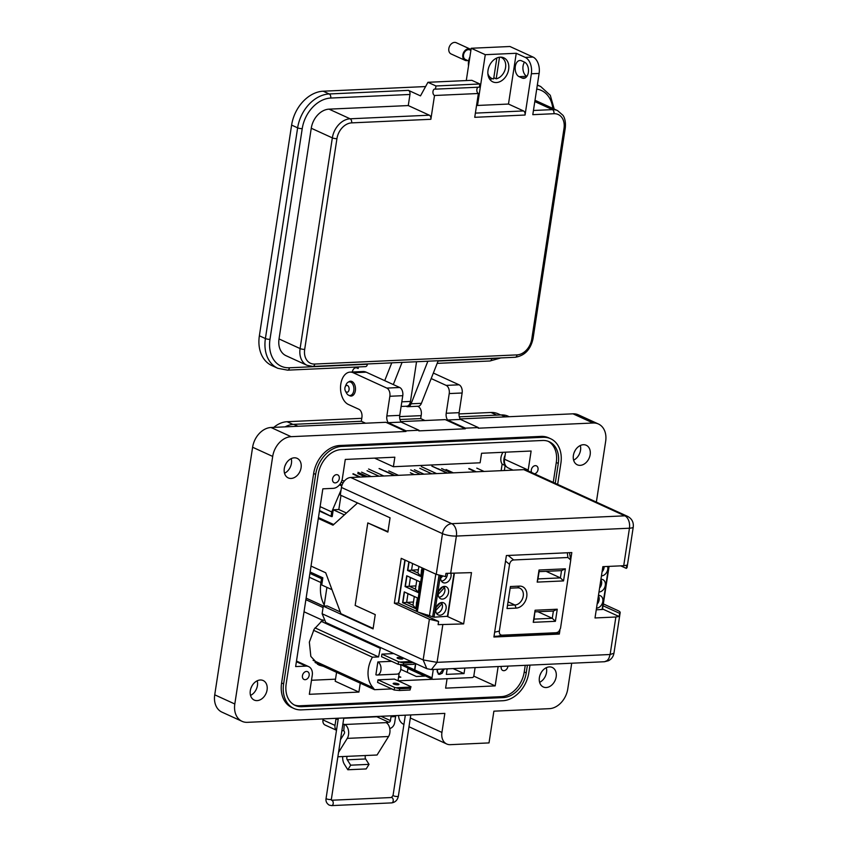<?xml version="1.0" encoding="UTF-8"?>
<svg xmlns="http://www.w3.org/2000/svg" width="848" height="848" viewBox="0 0 848 848"><rect width="100%" height="100%" fill="white"/><g stroke="black" fill="none" stroke-linecap="round" stroke-linejoin="round"><path stroke-width="1.27" d="M320.343 664.917L317.438 664.291L320.343 664.917M323.406 666.316L318.922 665.086L310.834 656.416L309.35 642.137L314.152 629.195L322.993 619.803M335.522 679.174L311.492 680.266M415.531 663.528L414.566 669.835L403.489 664.779M475.103 667.599L473.831 675.92A1.654 1.23 -65.4 0 1 472.294 677.563L433.063 679.343A1.654 1.23 -65.4 0 1 432.014 677.817L414.82 669.962A1.654 1.23 114.6 0 0 414.842 670.62L414.587 670.503A1.654 1.23 -65.4 0 1 414.566 669.835M433.286 669.485L432.014 677.817M414.82 669.962L415.785 663.645M453.097 668.595L464.026 673.588L464.874 668.054M443.313 669.04L439.794 673.619C438.024 673.471 437.25 672.284 437.462 670.037L437.632 669.295M439.794 673.619L438.66 673.376M436.911 669.326L438.384 674.16L439.635 674.372L442.232 673.206L444.023 669.008M447.172 668.86L446.324 674.393L464.026 673.588M437.462 670.037L437.335 669.305M437.208 669.92C436.996 672.167 437.769 673.354 439.54 673.503M443.758 669.019L443.949 669.687M443.695 669.57L442.232 673.206M441.978 673.089L439.635 674.372M439.381 674.255L438.257 674.096M401.793 659.087A2.947 0.7 8.7 0 0 402.906 658.716A2.947 0.7 8.7 0 0 401.327 657.825A2.947 0.7 8.7 0 0 398.21 657.454A2.947 0.7 8.7 0 0 397.097 657.825A2.947 0.7 8.7 0 0 398.677 658.705A2.947 0.7 8.7 0 0 401.793 659.087M397.85 684.802A2.947 0.7 8.7 0 0 398.973 684.431A2.947 0.7 8.7 0 0 397.394 683.541A2.947 0.7 8.7 0 0 394.278 683.17A2.947 0.7 8.7 0 0 393.154 683.541A2.947 0.7 8.7 0 0 394.744 684.421A2.947 0.7 8.7 0 0 397.85 684.802M380.498 647.512L378.568 656.914L372.431 657.189A25.525 18.995 114.6 0 0 368.371 668.743A25.525 18.995 114.6 0 0 373.131 687.77L374.519 689.689L391.776 688.905M313.082 660.316L373.131 687.77M377.996 679.842L394.606 687.431L399.705 688.756L399.44 690.495L394.214 690.018L377.593 682.417L377.996 679.842L394.384 679.1L410.994 686.689L410.019 690.018L410.994 686.689M398.03 680.764L399.217 673.005M381.929 654.126L398.539 661.716L403.637 663.041L403.372 664.779L398.147 664.302L381.536 656.702L381.929 654.126L393.79 653.585M377.848 661.949A6.678 4.166 87.4 0 1 381.028 669.21A6.678 4.166 87.4 0 1 377.169 675.029A6.678 4.166 87.4 0 1 375.887 674.775L377.848 661.949L391.649 661.323M400.733 665.765A25.525 18.995 114.6 0 0 400.956 664.652M304.061 611.79L323.576 620.715M315.053 662.5L374.519 689.689M372.431 657.189L313.516 630.265M379.904 648.169L321.042 621.255M378.568 656.914L315.021 627.87M414.608 663.104L413.962 664.302L414.174 662.903M403.372 664.779L413.962 664.302M403.637 663.041L413.495 662.595M400.267 662.023L411.163 661.525M398.147 664.302L398.539 661.716M399.44 690.495L410.019 690.018M399.705 688.756L410.294 688.279M396.334 687.739L410.782 687.081M394.214 690.018L394.606 687.431M400.447 664.631A6.678 4.166 87.4 0 1 397.044 674.128L377.169 675.029M600.861 579.725A6.286 4.675 -65.4 0 1 600.214 587.293L599.737 587.07M600.925 579.301A6.614 4.918 -65.4 0 1 601.094 579.29A6.614 4.918 -65.4 0 1 602.875 579.629A6.614 4.918 -65.4 0 1 605.027 586.562A6.614 4.918 -65.4 0 1 599.154 591.989A6.614 4.918 -65.4 0 1 598.985 591.989M598.465 595.423A6.614 4.918 -65.4 0 1 598.635 595.413A6.614 4.918 -65.4 0 1 600.405 595.752A6.614 4.918 -65.4 0 1 602.557 602.684A6.614 4.918 -65.4 0 1 596.685 608.111A6.614 4.918 -65.4 0 1 596.515 608.111M607.645 566.453A6.614 4.918 -65.4 0 1 601.624 575.866A6.614 4.918 -65.4 0 1 601.455 575.866M598.402 595.858A6.286 4.675 -65.4 0 1 597.745 603.416L597.268 603.193M604.147 566.612A6.286 4.675 -65.4 0 1 602.684 571.17L602.207 570.948M602.271 570.556L602.684 571.17M597.331 602.811L597.745 603.416M596.261 609.829L602.483 609.447L609.065 566.39M599.801 586.689L600.214 587.293M442.815 586.795L444.532 587.579A6.286 4.675 114.6 0 1 443.875 593.78A6.286 4.675 114.6 0 1 439.041 597.193A6.286 4.675 114.6 0 1 438.935 597.204M444.373 586.392A6.614 4.918 114.6 0 0 438.501 591.819A6.614 4.918 114.6 0 0 440.653 598.752A6.614 4.918 114.6 0 0 442.433 599.091A6.614 4.918 114.6 0 0 448.306 593.664A6.614 4.918 114.6 0 0 446.154 586.721A6.614 4.918 114.6 0 0 444.373 586.392M441.903 602.515A6.614 4.918 114.6 0 0 436.031 607.942A6.614 4.918 114.6 0 0 438.183 614.874A6.614 4.918 114.6 0 0 439.964 615.213A6.614 4.918 114.6 0 0 445.836 609.786A6.614 4.918 114.6 0 0 443.684 602.843A6.614 4.918 114.6 0 0 441.903 602.515M440.928 575.824A6.614 4.918 114.6 0 0 443.122 582.629A6.614 4.918 114.6 0 0 444.893 582.958A6.614 4.918 114.6 0 0 450.913 573.555M440.345 602.917L442.062 603.702A6.286 4.675 114.6 0 1 441.405 609.903A6.286 4.675 114.6 0 1 436.572 613.327A6.286 4.675 114.6 0 1 436.476 613.327M441.405 581.081A6.286 4.675 114.6 0 0 441.511 581.071A6.286 4.675 114.6 0 0 447.415 573.502M440.621 578.304L442.614 576.163M435.681 610.549L442.062 603.702M440.43 602.833L436.243 607.316M418.901 566.411L417.905 572.951L411.577 570.068L412.584 563.528M414.28 596.632L412.965 605.207L406.648 602.313L407.952 593.738L416.103 597.31M416.75 580.509L415.435 589.074L409.107 586.191L410.421 577.615L418.573 581.187M418.393 569.75L407.793 570.428L409.096 561.927M420.725 576.195L417.905 572.951M413.464 602.006L402.864 602.674L404.496 592.01M415.796 608.44L412.965 605.207M415.923 585.883L405.323 586.551L406.966 575.887M418.265 592.317L415.435 589.074M420.703 576.333L407.538 570.439L420.693 576.449L422.007 567.831M407.952 593.738L406.107 592.741M415.774 608.578L402.599 602.684L415.753 608.705L417.407 597.914L404.252 591.893L402.599 602.684M410.421 577.615L408.566 576.619M418.244 592.455L405.068 586.562L418.223 592.582L419.877 581.792L406.722 575.771L405.068 586.562M447.596 616.273L434.017 617.185L418.287 612.171M417.343 611.737L423.936 568.711M435.798 574.138L429.47 615.489M408.853 561.821L407.538 570.439M405.143 560.125L398.56 603.151M438.151 594.427L444.532 587.579M442.9 586.71L438.713 591.194M341.447 487.452L442.476 533.636A10.017 7.452 -65.4 0 1 451.761 523.672A10.017 6.254 87.4 0 1 456.383 536.063L629.449 528.219A10.017 6.254 -92.6 0 0 624.838 515.828A10.017 7.452 -65.4 0 1 627.531 516.337L526.502 470.152A10.017 7.452 114.6 0 0 523.81 469.644L350.743 477.488A10.017 7.452 114.6 0 0 341.447 487.452L340.281 495.052L390.059 517.81L387.875 532.088L367.799 522.909L355.164 605.43L375.251 614.609L373.067 628.898L323.289 606.14L322.123 613.74L325.78 622.496L426.809 668.68L423.152 659.924L437.059 662.352L431.42 669.57L604.497 661.737L607.157 660.624L608.832 658.514L610.125 654.508L613.941 653.246L620.174 612.542L618.945 616.464L602.557 608.97M340.991 495.37L338.818 509.521L333.253 509.775L332.215 516.559L331.123 515.817L331.716 511.927L341.055 490.027M326.915 587.357L324.212 605.006C320.777 598.603 319.675 591.12 320.904 582.544L321.509 578.665L322.844 577.806L321.742 584.993L331.992 589.678M331.653 516.591L319.526 510.517M323.067 607.55L306.414 599.939M469.018 468.478L476.29 471.795M484.049 471.446L476.777 468.128M475.442 471.838L468.743 468.774M453.32 472.834L446.059 469.516M414.386 474.604L410.315 472.739M353.139 473.725L360.4 477.042M365.043 476.841L357.771 473.513M359.552 477.085L352.863 474.021M341.225 482.152L343.016 482.968M344.224 481.187L341.988 480.169M341.786 485.904L339.486 484.844M306.117 598.116L323.639 606.129M441.607 468.52L451.263 472.93M447.638 473.099L437.981 468.679M414.365 469.75L424.021 474.17M388.797 470.905L398.454 475.325M420.396 474.329L410.739 469.919M394.85 475.484L385.193 471.075M361.587 472.145L371.244 476.555M367.619 476.724L357.962 472.304M340.016 484.176L342.041 485.109M310.124 571.987L322.844 577.806M324.212 605.006L324.042 606.108M318.445 517.566L333.699 524.53M344.383 514.863L333.253 509.775M346.44 513.008L338.818 509.521M513.665 559.956L567.916 557.507L570.757 560.072L560.517 628.304L558.684 631.792L556.405 632.725L502.154 635.173C500.034 635.078 499.101 633.71 499.345 631.082L509.553 564.365C510.114 561.715 511.492 560.252 513.665 559.956L508.164 555.451M569.485 552.673L570.757 560.072M557.147 633.053L555.08 633.848L494.013 636.339M507.03 608.535L516.114 608.122A11.459 8.533 114.6 0 0 526.746 596.716A11.459 8.533 114.6 0 0 519.474 586.116L510.401 586.53L507.03 608.535L510.401 586.53M539.031 570.015L537.187 582.11L563.538 580.922L565.383 568.828L539.031 570.015L539.095 571.647L561.524 570.63L565.383 568.828M557.253 609.224L535.088 610.231L533.244 622.315L555.398 621.319L557.253 609.224L553.384 611.037L552.271 618.287L555.398 621.319M510.464 588.152L517.577 587.834A8.946 6.657 -65.4 0 1 519.983 588.289A8.946 6.657 -65.4 0 1 522.887 597.67A8.946 6.657 -65.4 0 1 514.948 605.006L507.835 605.324M561.524 570.63L560.411 577.891L537.992 578.908L537.187 582.11M537.992 578.908L539.095 571.647M563.538 580.922L560.411 577.891L546.07 571.329M537.929 611.737L552.271 618.287L534.049 619.114L535.088 610.231M535.162 611.853L553.384 611.037M533.244 622.315L534.049 619.114M322.123 613.74L423.152 659.924L429.385 619.22L394.362 603.214L401.231 558.334L436.243 574.34L445.454 576.576L445.953 573.375L471.488 572.623L463.644 623.905L438.098 624.658L438.596 621.446L398.295 603.034L404.878 560.009M436.243 574.34L442.476 533.636A10.017 2.385 8.7 0 0 456.383 536.063L450.638 573.566M603.331 603.914L618.097 610.666C620.291 611.726 620.736 612.595 619.443 613.263L603.045 605.769M620.778 565.86L626.301 568.383L626.799 565.181L623.715 565.722L629.449 528.219A10.017 2.385 8.7 0 0 633.265 526.958C633.721 522.145 631.813 518.605 627.531 516.337M323.289 606.14L327.222 605.96L340.271 611.927M442.794 624.849L437.059 662.352L610.125 654.508L615.871 617.005L595.01 617.959L602.864 566.665L623.715 565.722M559.934 630.17L559.341 634.06L493.907 637.018L506.383 555.535L571.806 552.567L570.715 559.722M394.362 603.214L398.295 603.034M429.385 619.22L438.596 621.446M633.265 526.958L627.043 567.662L626.301 568.383M615.871 617.005L618.945 616.464M427.498 614.906L424.562 615.044M463.644 623.905L447.574 616.56M559.341 634.06L557.178 633.064M373.131 628.432L340.928 613.708L325.706 572.782L311.025 566.072M387.949 531.622L367.799 522.909M318.307 518.467L332.988 525.177L357.559 502.949M504.369 470.523L505.143 465.51L502.133 464.132L501.126 470.672M505.122 455.259A9.922 7.378 114.6 0 0 505.143 465.51M503.023 452.291A9.922 7.378 114.6 0 0 502.133 464.132M574.075 452.737A19.006 14.151 114.6 0 0 575.008 450.712M540.081 674.923A19.006 14.151 114.6 0 0 541.013 672.888M348.539 382.024A7.441 4.643 87.4 0 1 350.51 381.197A7.441 4.643 87.4 0 1 355.365 390.695A7.441 4.643 87.4 0 1 351.189 396.058A7.441 4.643 87.4 0 1 349.143 395.412M571.711 663.221L567.778 688.915A19.833 14.766 -65.4 0 1 549.377 708.663L493.886 711.175L489.02 742.912L450.309 744.671A13.229 9.847 -65.4 0 1 446.748 744.003A13.229 9.847 -65.4 0 1 441.925 732.439L444.84 713.391L247.383 722.337A19.833 14.766 -65.4 0 1 242.051 721.33L221.975 712.15A19.833 14.766 -65.4 0 1 214.735 694.819L252.609 447.246A19.833 14.766 -65.4 0 1 271.01 427.498L385.872 422.293L405.959 431.473L406.054 430.837L388.236 422.696A6.614 4.123 87.4 0 1 386.847 415.955L389.857 396.27A6.614 4.123 -92.6 0 0 386.815 388.087L353.277 372.76A16.525 10.314 -92.6 0 0 350.097 372.113A16.525 10.314 -92.6 0 0 340.811 384.038A16.525 10.314 -92.6 0 0 348.422 404.496L358.863 409.266A6.614 4.123 -92.6 0 1 361.905 417.449L361.322 421.265L293.694 424.329L297.966 426.279M284.992 465.838A19.006 14.151 114.6 0 0 285.924 463.803M250.997 688.014A19.006 14.151 114.6 0 0 251.92 685.979M573.386 455.418A10.748 7.992 114.6 0 0 577.308 464.81A10.748 7.992 114.6 0 0 590.166 454.655A10.748 7.992 114.6 0 0 586.244 445.264A10.748 7.992 114.6 0 0 573.386 455.418M580.308 445.507A10.748 7.992 -65.4 0 1 580.53 450.246A10.748 7.992 -65.4 0 1 573.608 460.146M284.303 468.509A10.748 7.992 114.6 0 0 288.225 477.901A10.748 7.992 114.6 0 0 301.082 467.746A10.748 7.992 114.6 0 0 297.16 458.355A10.748 7.992 114.6 0 0 284.303 468.509M291.214 458.609A10.748 7.992 -65.4 0 1 291.436 463.337A10.748 7.992 -65.4 0 1 284.525 473.248M250.308 690.685A10.748 7.992 114.6 0 0 254.23 700.077A10.748 7.992 114.6 0 0 267.078 689.922A10.748 7.992 114.6 0 0 263.156 680.531A10.748 7.992 114.6 0 0 250.308 690.685M257.22 680.785A10.748 7.992 -65.4 0 1 257.442 685.523A10.748 7.992 -65.4 0 1 250.531 695.424M539.392 677.594A10.748 7.992 114.6 0 0 543.314 686.986A10.748 7.992 114.6 0 0 556.171 676.831A10.748 7.992 114.6 0 0 552.249 667.44A10.748 7.992 114.6 0 0 539.392 677.594M546.303 667.694A10.748 7.992 -65.4 0 1 546.525 672.422A10.748 7.992 -65.4 0 1 539.614 682.333M302.45 675.718A4.293 3.201 114.6 0 0 304.019 679.471A4.293 3.201 114.6 0 0 309.16 675.411A4.293 3.201 114.6 0 0 307.591 671.658A4.293 3.201 114.6 0 0 302.45 675.718M332.564 478.929A4.293 3.201 114.6 0 0 334.133 482.682A4.293 3.201 114.6 0 0 339.274 478.622A4.293 3.201 114.6 0 0 337.705 474.869A4.293 3.201 114.6 0 0 332.564 478.929M501.253 666.411A4.293 3.201 114.6 0 0 501.2 666.719A4.293 3.201 114.6 0 0 502.769 670.471A4.293 3.201 114.6 0 0 507.91 666.411A4.293 3.201 114.6 0 0 507.941 666.104M534.558 473.831A4.293 3.201 114.6 0 0 538.024 469.622A4.293 3.201 114.6 0 0 536.455 465.87A4.293 3.201 114.6 0 0 531.314 469.93A4.293 3.201 114.6 0 0 531.675 472.516M459.33 416.824L501.221 414.926A25.79 19.197 -65.4 0 1 508.153 416.23L509.203 416.707M403.924 724.415L403.574 724.266A13.229 9.847 -65.4 0 1 398.581 715.489M285.14 426.862A25.79 19.197 -65.4 0 1 293.694 424.329M399.97 419.516L420.693 418.573L421.276 414.767A6.614 4.123 -92.6 0 0 418.234 406.584L417.534 406.266M424.965 420.523L420.693 418.573M365.594 423.216L361.322 421.265M460.188 418.933L573.004 413.824A19.833 14.766 -65.4 0 1 578.336 414.82L598.423 424A19.833 14.766 -65.4 0 1 605.663 441.342L596.367 502.09M573.004 413.824L593.091 423.004L478.23 428.208L478.325 427.572L460.506 419.421A6.614 4.123 87.4 0 1 459.118 412.679L462.128 392.995A6.614 4.123 -92.6 0 0 459.086 384.812L433.349 373.046M400.818 421.626L445.242 419.612L465.319 428.791L465.414 428.155L447.606 420.014A6.614 4.123 87.4 0 1 446.207 413.262L449.228 393.578A6.614 4.123 -92.6 0 0 446.175 385.395L431.176 378.547M465.319 428.791L418.859 430.89L418.954 430.254L401.146 422.113A6.614 4.123 87.4 0 1 399.747 415.361L402.758 395.687A6.614 4.123 -92.6 0 0 399.715 387.504L366.188 372.177A16.525 10.314 -92.6 0 0 363.008 371.53L350.097 372.113M550.617 438.723L548.614 437.812A28.101 20.914 114.6 0 0 541.056 436.391L339.73 445.507A28.101 20.914 114.6 0 0 313.654 473.481L281.6 682.969A28.101 20.914 114.6 0 0 291.86 707.529L293.864 708.451A28.101 20.914 -65.4 0 1 283.614 683.88L315.668 474.403A28.101 20.914 -65.4 0 1 341.733 446.43L543.059 437.303A28.101 20.914 -65.4 0 1 550.617 438.723A28.101 20.914 -65.4 0 1 560.878 463.294L557.645 484.388M242.051 721.33A19.833 14.766 -65.4 0 1 234.811 703.999L272.696 456.425A19.833 14.766 -65.4 0 1 291.097 436.678L405.959 431.473M593.091 423.004A19.833 14.766 -65.4 0 1 598.423 424M465.414 428.155L478.325 427.572M406.054 430.837L418.954 430.254M447.606 420.014L460.506 419.421M388.236 422.696L401.146 422.113M529.989 665.108L528.823 672.771A28.101 20.914 -65.4 0 1 502.747 700.745L301.422 709.871A28.101 20.914 -65.4 0 1 293.864 708.451M555.249 483.296L558.291 463.411A24.793 18.455 114.6 0 0 549.239 441.734A24.793 18.455 114.6 0 0 542.582 440.483L341.246 449.599A24.793 18.455 114.6 0 0 318.244 474.286L286.189 683.764A24.793 18.455 114.6 0 0 295.242 705.441A24.793 18.455 114.6 0 0 301.909 706.691L503.235 697.575A24.793 18.455 114.6 0 0 526.237 672.888L527.414 665.224M447.076 678.707L445.624 688.141L495.19 685.894L473.788 676.121M528.113 470.884A9.922 7.378 -65.4 0 1 528.209 470.068L531.124 451.019L481.569 453.267L480.116 462.785L393.387 466.718L394.839 457.199L345.284 459.436L342.369 478.484A9.922 7.378 -65.4 0 1 333.169 488.353L322.844 488.83L295.645 666.57L305.969 666.104A9.922 7.378 -65.4 0 1 308.64 666.602A9.922 7.378 -65.4 0 1 312.255 675.273L309.34 694.311L358.905 692.074L335.204 681.241L336.571 672.337M548.221 441.32A24.793 18.455 -65.4 0 1 556.288 462.489L553.246 482.374M525.251 665.32L524.234 671.976A24.793 18.455 -65.4 0 1 501.232 696.653L299.906 705.78A24.793 18.455 -65.4 0 1 294.256 704.942M513.008 470.131L508.132 467.905A9.922 7.378 -65.4 0 1 504.518 459.234L505.599 452.175M495.19 685.894L498.094 666.857A9.922 7.378 -65.4 0 1 498.147 666.549M398.189 680.838L432.65 679.28M358.905 692.074L360.262 683.17M407.305 672.369L407.899 668.489L408.948 668.447M400.786 669.39L416.315 676.481L424.572 676.11L407.899 668.489M398.56 677.287L400.828 677.181L398.73 676.227M374.562 458.111L393.387 466.718M347.818 769.761L350.669 765.182L369.028 764.355L366.177 768.935L347.818 769.761L344.436 764.377A9.042 5.639 87.4 0 1 342.719 756.554M369.028 764.355L365.636 758.96A2.438 1.516 87.4 0 1 365.212 756.596A2.438 1.516 87.4 0 1 365.583 755.526L377.063 755.006L388.564 736.509A8.268 5.152 -92.6 0 0 386.041 722.623L388.872 722.273A1.675 1.251 114.6 0 0 390.43 720.599L391.013 716.772L395.603 716.56A6.614 4.123 87.4 0 1 395.804 715.617M337.875 756.776L347.224 756.352A2.438 1.516 -92.6 0 0 346.853 757.434A2.438 1.516 -92.6 0 0 347.277 759.797L365.636 758.96M395.603 716.56L394.659 722.708A5.883 4.378 -65.4 0 1 389.762 728.496M336.508 730.255L325.102 725.04A5.883 4.378 -65.4 0 1 322.961 719.899L323.109 718.913M343.769 718.267L376.83 716.761A1.675 1.251 -65.4 0 0 377.625 716.443M342.836 724.362L344.288 724.287L343.769 730.838A1.654 1.028 -92.6 0 1 344.267 733.615L340.483 739.7M343.323 730.637L341.861 730.7M391.214 715.829A6.614 4.123 -92.6 0 0 391.013 716.772M338.543 752.399L347.256 738.385A8.268 5.152 87.4 0 0 344.733 724.499L344.288 724.287M336.518 730.17A5.883 4.378 -65.4 0 1 335.002 725.411L335.946 719.263A6.614 4.123 87.4 0 1 336.137 718.32M333.285 751.264L333.084 752.621M350.669 765.182L347.277 759.797M345.2 386.826L346.069 384.727A6.826 4.261 87.4 0 1 349.344 381.854A6.826 4.261 87.4 0 1 353.807 390.578A6.826 4.261 87.4 0 1 349.959 395.507A6.826 4.261 87.4 0 1 346.44 392.942L345.38 390.939A3.413 2.131 87.4 0 1 344.913 387.854A3.413 2.131 87.4 0 1 345.2 386.826A3.413 2.131 87.4 0 1 347.828 385.723A3.413 2.131 87.4 0 1 349.058 389.751A3.413 2.131 87.4 0 1 347.5 392.147A3.413 2.131 87.4 0 1 345.38 390.939M273.798 427.371A26.818 19.96 -65.4 0 1 287.08 421.71L361.778 418.329M399.641 416.612L421.138 415.647M459.001 413.93L490.992 412.478A26.818 19.96 -65.4 0 1 498.2 413.835L500.649 414.948M469.909 56.858A13.218 9.837 114.6 0 0 468.531 65.911M492.412 78.663A13.218 9.837 -65.4 0 1 489.773 79.299M500.278 57.155A13.218 9.837 -65.4 0 1 503.829 57.823A13.218 9.837 -65.4 0 1 508.132 71.688A13.218 9.837 -65.4 0 1 496.398 82.542A13.218 9.837 -65.4 0 1 492.836 81.874A13.218 9.837 -65.4 0 1 488.543 68.01A13.218 9.837 -65.4 0 1 500.278 57.155M526.905 76.331L526.852 76.309A8.268 5.152 87.4 0 1 523.078 70.161A8.268 5.152 87.4 0 1 524.509 62.148M533.021 57.06L509.934 46.502L471.223 48.262L485.279 54.685L516.252 53.276L525.283 57.41A13.218 8.247 87.4 0 1 531.367 73.776L525.06 115.031L474.742 117.31L478.378 93.503L434.515 95.495L430.869 119.292A3.307 2.067 -92.6 0 0 429.342 115.201L350.129 118.794A19.175 14.268 114.6 0 0 332.342 137.874L300.097 348.57A19.175 14.268 114.6 0 0 307.093 365.329L312.88 366.431A3.307 2.067 87.4 0 0 314.746 364.046L517.057 354.888A15.868 11.808 114.6 0 0 531.77 339.094L564.015 128.387A15.868 11.808 114.6 0 0 553.956 113.717L532.798 114.671L539.116 73.426A13.218 8.247 -92.6 0 0 533.021 57.06L525.283 57.41M522.124 78.037A8.268 5.152 -92.6 0 0 523.714 78.355A8.268 5.152 -92.6 0 0 528.484 71.147A8.268 5.152 -92.6 0 0 524.552 62.169L521.541 60.791A8.268 5.152 -92.6 0 0 519.951 60.473A8.268 5.152 -92.6 0 0 515.181 67.681A8.268 5.152 -92.6 0 0 519.114 76.659L522.124 78.037L525.262 77.889M534.982 100.393A19.175 14.268 -65.4 0 1 536.508 100.954L557.592 110.6A19.175 14.268 -65.4 0 0 552.44 109.625L534.802 101.569M358.397 366.951L358.153 368.509L357.156 368.043A6.614 4.123 87.4 0 0 355.884 367.788A6.614 4.123 87.4 0 0 352.27 372.018M259.371 335.797L265.403 338.543A34.047 25.345 -65.4 0 0 277.826 368.308L271.805 365.552A34.047 25.345 -65.4 0 1 259.371 335.797L291.617 125.091A34.047 25.345 -65.4 0 1 323.194 91.202L425.601 86.56M466.283 80.56L471.223 48.262M516.252 53.276L508.482 104.05L523.534 110.94A3.307 2.067 87.4 0 1 525.06 115.031M407.856 406.701L418.181 406.234A6.614 4.123 -92.6 0 0 421.403 403.33L438.215 360.729L427.89 361.195L411.079 403.796A6.614 4.123 87.4 0 1 407.856 406.701A6.614 4.123 87.4 0 1 406.584 406.446L406.118 406.234M476.618 105.046L477.509 105.459L485.279 54.685M323.194 91.202L329.225 93.958L408.439 90.365L420.491 95.877L427.933 82.298L471.806 80.316L479.841 83.984L479.353 87.164L435.48 89.146A3.307 2.067 87.4 0 0 434.844 89.019A3.307 2.067 87.4 0 0 432.936 91.902A3.307 2.067 87.4 0 0 434.515 95.495M477.509 105.459L508.482 104.05M408.439 90.365A3.307 2.067 87.4 0 1 409.966 94.457L408.27 105.565L429.342 115.201M427.933 82.298L435.967 85.977L435.48 89.146M478.378 93.503A3.307 2.067 87.4 0 1 476.809 90.429A3.307 2.067 87.4 0 1 478.092 87.217M277.826 368.308L287.61 370.152L365.541 366.622A3.307 2.067 -92.6 0 0 367.407 364.248L289.465 367.778A30.74 22.875 -65.4 0 1 269.982 339.348L302.227 128.642A30.74 22.875 -65.4 0 1 330.741 98.05L409.966 94.457M384.727 380.646L391.765 362.838A4.961 3.095 87.4 0 1 391.129 362.965A4.961 3.095 87.4 0 1 390.578 362.912M426.714 361.28A4.961 3.095 -92.6 0 0 427.265 361.333A4.961 3.095 -92.6 0 0 427.89 361.195M391.765 362.838L402.079 362.361L393.313 384.579M408.27 105.565L329.045 109.148A19.175 14.268 114.6 0 0 311.258 128.239L279.024 338.935A19.175 14.268 114.6 0 0 286.02 355.694L307.093 365.329M435.967 85.977L479.841 83.984M416.548 361.736L410.474 401.433A6.614 4.123 87.4 0 1 406.764 406.203L401.115 406.457M487.854 73.458A11.501 8.565 114.6 0 0 491.808 78.419A11.501 8.565 114.6 0 0 493.631 78.938L496.843 57.982M470.894 50.424L469.824 49.937A5.258 3.911 114.6 0 0 468.414 49.672A5.258 3.911 114.6 0 0 463.739 53.986A5.258 3.911 114.6 0 0 465.457 59.508L468.615 60.95M471.022 49.619A6.18 4.6 114.6 0 0 470.216 49.099L456.235 42.707A6.18 4.6 114.6 0 0 454.57 42.4A6.18 4.6 114.6 0 0 449.09 47.467A6.18 4.6 114.6 0 0 451.094 53.954L465.075 60.335A6.18 4.6 114.6 0 0 466.739 60.653A6.18 4.6 114.6 0 0 467.651 60.505M470.216 49.099A6.18 4.6 114.6 0 0 468.552 48.792A6.18 4.6 114.6 0 0 463.061 53.859A6.18 4.6 114.6 0 0 465.075 60.335M499.504 57.229L496.197 78.832L493.822 77.74M500.437 57.145A11.501 8.565 -65.4 0 1 501.369 57.494A11.501 8.565 -65.4 0 1 505.334 68.773A11.501 8.565 -65.4 0 1 496.197 78.832M607.157 660.624L607.157 660.624A10.017 3.021 64.2 0 0 608.408 660.751C611.461 659.182 613.305 656.681 613.941 653.246M602.101 609.564L608.705 566.4M439.01 575.336L432.639 616.941M434.017 617.185L440.366 575.697M423.693 568.605L417.11 611.631M454.009 573.407L447.405 616.57M422.813 568.202L416.23 611.228M421.361 466.633L436.593 473.597M447.087 473.12L431.855 466.156M368.583 469.018L383.815 475.982M394.299 475.516L379.067 468.552M320.12 506.627L331.716 511.927M320.904 582.544L309.319 577.244M419.802 468.308L431.855 473.809M367.025 470.693L379.067 476.205M310.082 572.252L322.282 577.827M321.509 578.665L309.912 573.365M567.312 552.769L567.916 557.507M556.405 632.725L555.08 633.848M496.568 636.498L502.154 635.173M499.345 631.082L494.649 632.184M505.535 561.069L509.553 564.365M508.344 601.985L514.948 605.006L516.114 608.122M519.474 586.116L517.577 587.834M350.743 477.488L451.761 523.672L624.838 515.828L523.81 469.644M501.221 414.926L505.493 416.877M404.284 715.235L405.259 715.68M410.326 717.991L441.925 732.439M446.175 385.395L459.086 384.812M449.228 393.578L462.128 392.995M446.207 413.262L459.118 412.679M353.277 372.76L366.188 372.177M386.815 388.087L399.715 387.504M389.857 396.27L402.758 395.687M386.847 415.955L399.747 415.361M271.01 427.498L291.097 436.678M252.609 447.246L272.696 456.425M214.735 694.819L234.811 703.999M283.614 683.88L281.6 682.969M315.668 474.403L313.654 473.481M341.733 446.43L339.73 445.507M543.059 437.303L541.056 436.391M556.288 462.489L558.291 463.411M524.234 671.976L526.237 672.888M501.232 696.653L503.235 697.575M299.906 705.78L301.909 706.691M498.094 666.857L497.5 666.581M305.969 666.104L296.387 661.716M504.518 459.234L528.209 470.068M347.224 756.352L365.583 755.526M380.996 716.284L390.43 720.599M388.872 722.273L376.83 716.761M344.733 724.499L386.041 722.623M322.961 719.899L335.002 725.411M335.946 719.263L338.204 719.168M347.256 738.385L388.564 736.509M490.992 412.478L496.79 415.128M287.08 421.71L292.91 424.382M331.165 805.494A2.682 1.675 -92.6 0 0 331.685 805.6L329.247 805.134C326.65 803.501 325.59 801.254 326.077 798.381A2.682 0.636 8.7 0 0 326.639 798.88A2.682 0.636 8.7 0 0 330.36 799.537A2.682 0.636 8.7 0 0 331.377 799.198L343.811 717.97M393.069 795.35A2.682 0.636 -171.3 0 0 393.62 795.848A2.682 0.636 -171.3 0 0 397.341 796.495A2.682 0.636 -171.3 0 0 398.369 796.166C397.521 800.088 395.295 802.335 391.691 802.886L331.685 805.6A2.682 1.675 -92.6 0 0 333.19 803.671A2.682 1.675 -92.6 0 0 331.96 800.342A2.682 1.675 -92.6 0 0 331.483 800.247L391.447 797.523L393.069 795.35L405.333 715.182M391.691 802.886A2.682 1.675 -92.6 0 0 393.196 800.947A2.682 1.675 -92.6 0 0 391.967 797.629A2.682 1.675 -92.6 0 0 391.447 797.523M519.114 76.659L526.852 76.309M533.445 110.484L552.44 109.625A3.307 2.067 -92.6 0 1 553.956 113.717M552.779 108.396A30.74 22.875 114.6 0 0 536.72 89.072M438.087 361.047L491.787 358.609A30.74 22.875 114.6 0 0 495.137 358.174M531.367 73.776L539.116 73.426M430.869 119.292L351.644 122.875A15.868 11.808 114.6 0 0 336.932 138.669L304.686 349.376A15.868 11.808 114.6 0 0 314.746 364.046M554.21 109.053L550.278 95.305L540.685 86.517A34.047 25.345 114.6 0 0 537.293 85.341M491.787 358.609A3.307 2.067 87.4 0 1 489.921 360.994L500.924 357.92M291.617 125.091L297.637 127.847A34.047 25.345 -65.4 0 1 329.225 93.958A3.307 2.067 87.4 0 1 330.741 98.05M269.982 339.348A3.307 0.784 8.7 0 1 265.403 338.543L297.637 127.847A3.307 0.784 8.7 0 0 302.227 128.642M358.238 368L357.156 368.043M564.015 128.387A3.307 0.784 8.7 0 0 565.277 127.974C566.146 119.42 563.273 115.752 562.977 115.328L557.592 110.6M531.77 339.094A3.307 0.784 8.7 0 0 533.032 338.67L565.277 127.974M517.057 354.888A3.307 2.067 87.4 0 1 515.202 357.273C524.689 355.736 530.625 349.535 533.032 338.67M304.686 349.376A3.307 0.784 -171.3 0 1 300.097 348.57L279.024 338.935M336.932 138.669A3.307 0.784 -171.3 0 1 332.342 137.874L311.258 128.239M351.644 122.875A3.307 2.067 -92.6 0 0 350.129 118.794L329.045 109.148M523.534 110.94L475.378 113.113M411.079 403.796L421.403 403.33M287.61 370.152A3.307 2.067 -92.6 0 0 289.465 367.778M410.474 401.433L401.825 401.825M400.934 664.779L415.244 671.319M415.499 671.436L432.618 679.259M421.382 571.828L421.456 570.047M416.442 604.083L416.527 602.292M418.912 587.95L418.986 586.169M447.776 616.454L454.369 573.396M432.3 466.241L447.331 473.11M379.522 468.637L394.543 475.505M319.442 511.068L331.43 516.549M556.935 633.276L558.684 631.792M426.809 668.68L431.42 669.57M608.408 660.751L604.497 661.737M408.99 726.736L446.748 744.003M296.493 661.048L308.64 666.602M338.341 718.214L326.077 798.381M331.473 800.258L331.377 799.198M398.369 796.166L410.792 714.938M489.921 360.994L437.165 363.379M540.685 86.517L537.346 84.98M515.202 357.273L438.204 360.76M427.805 361.227L402.069 362.393M391.681 362.859L312.88 366.431M358.28 367.682L355.884 367.788M488.533 76.924L491.808 78.419M500.617 57.145L501.369 57.494"/></g></svg>

